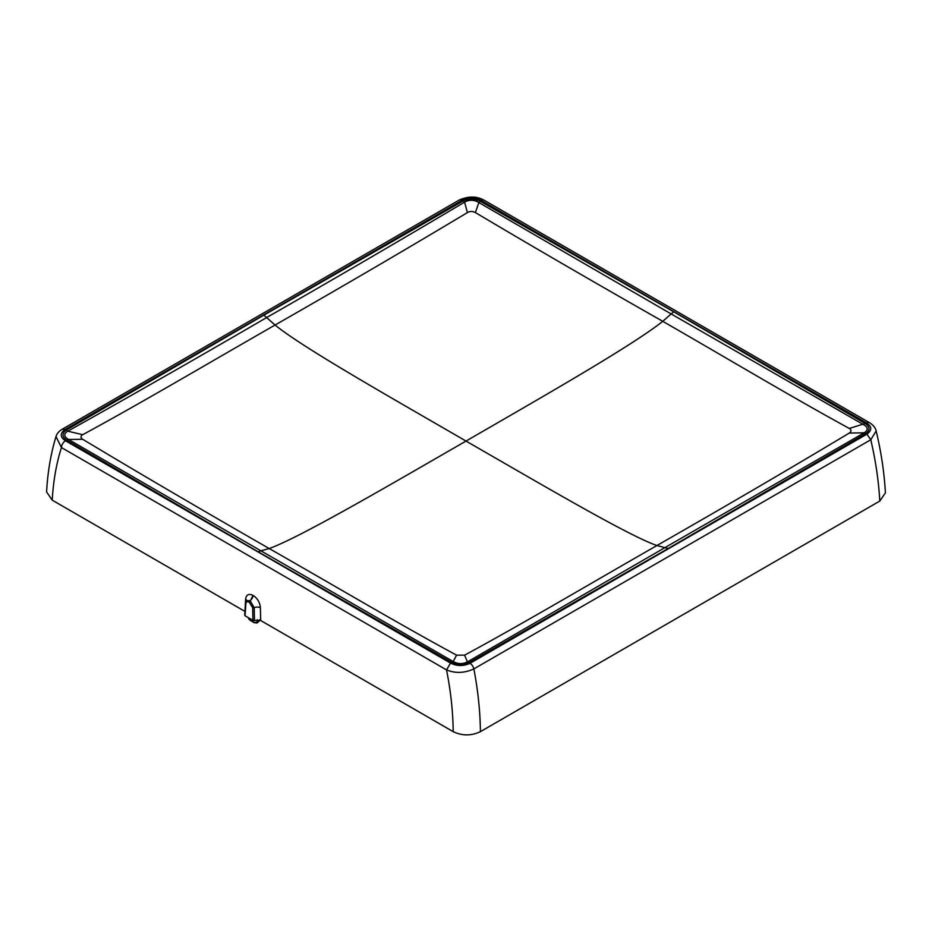 <?xml version="1.0" encoding="UTF-8"?>
<svg xmlns="http://www.w3.org/2000/svg" width="932" height="932" viewBox="0 0 932 932"><rect width="100%" height="100%" fill="white"/><g stroke="black" fill="none" stroke-linecap="round" stroke-linejoin="round"><path stroke-width="1.4" d="M879.773 501.078L885.4 492.888C884.305 472.885 881.229 452.241 876.162 430.957L870.779 439.753C875.731 460.979 878.736 481.425 879.773 501.078L480.411 731.655C471.336 735.954 462.26 735.954 453.197 731.655C452.999 711.85 450.785 691.264 446.533 669.898C455.317 673.51 464.416 673.184 473.864 668.908L870.779 439.753L866.923 434.149C872.142 430.293 872.014 426.553 866.55 422.907A5.662 3.274 -60 0 1 869.381 422.627A5.662 3.274 -60 0 1 869.451 422.662M254.483 620.374L254.203 607.722A1.13 0.606 178.7 0 1 252.665 607.711L252.945 620.339L260.657 620.491L453.197 731.655M252.945 620.339L245.034 615.772L244.976 614.875M244.965 611.439L245.594 599.194C246.304 594.663 248.762 593.381 252.968 595.373L250.312 600.977L254.203 607.722A4.532 2.412 178.7 0 1 260.389 607.734C259.9 602.515 257.558 598.472 253.376 595.606M62.246 429.233L65.077 429.512L461.992 200.357A5.662 3.274 -120 0 0 459.161 200.077L62.246 429.233C58.961 431.201 56.887 433.636 56.002 436.549C50.794 453.733 47.66 472.198 46.6 491.945L52.227 500.158L244.767 611.31M480.411 731.655C480.201 711.512 478.011 690.6 473.864 668.908A5.662 3.274 60 0 0 470.008 663.304L866.923 434.149M56.002 436.549L61.454 447.57A5.662 3.274 -60 0 1 65.45 440.754L450.54 663.083C456.855 666.24 463.344 666.31 470.008 663.304M257.314 619.722L257.966 621.085A3.402 2.703 154.2 0 1 253.388 621.982L254.098 622.704M257.966 621.085L259.504 619.862M254.028 622.669L249.683 619.838A3.402 2.516 150.5 0 1 248.902 619.081L247.994 617.485M866.55 422.907L481.46 200.578A5.662 3.274 -60 0 1 484.291 200.298L869.381 422.627C873.272 425.062 875.532 427.846 876.162 430.957M52.227 500.158C53.299 481.075 56.374 463.553 61.454 447.57L446.533 669.898L450.54 663.083M248.902 619.081L250.393 620.572M258.199 551.814L260.855 550.8L453.173 661.522L451.589 662.314L258.199 551.814L66.789 440.149L68.502 439.438C63.76 436.595 63.527 433.858 67.815 431.201C136.853 392.477 203.176 354.556 266.797 317.463C330.825 280.858 396.764 242.413 464.59 202.127L463.064 200.986L263.873 315.132L275.057 325.035C345.026 285.052 409.148 247.562 467.398 212.578C470.066 211.121 472.734 211.121 475.402 212.578L478.827 202.535C474.12 199.681 469.367 199.541 464.59 202.127L467.398 212.578M66.789 440.149C61.99 436.898 61.78 433.555 66.172 430.141L67.815 431.201L82.703 434.685C80.432 436.083 80.432 437.621 82.703 439.298L68.502 439.438L260.855 550.8L269.22 548.552C201.359 509.629 139.183 473.223 82.703 439.298M451.589 662.314C457.239 665.087 463.018 665.203 468.936 662.675L467.41 661.906L665.203 547.48L864.185 432.821L865.828 433.52L668.128 548.529L656.943 545.523C588.535 584.679 521.291 624.522 464.602 655.161L456.598 655.173L453.173 661.522C457.88 664.143 462.633 664.271 467.41 661.906L464.602 655.161M849.297 433.054C791.035 468.039 726.913 505.528 656.943 545.523C628.378 535.818 537.613 482.17 466 441.081C537.531 399.618 630.743 346.739 662.78 321.33L671.145 313.921L478.827 202.535L480.411 201.347L673.813 311.859L671.145 313.921L863.498 424.619C868.24 427.229 868.473 429.955 864.185 432.821L849.297 433.054C851.568 431.376 851.568 429.838 849.297 428.44L865.211 423.512C870.01 426.763 870.22 430.106 865.828 433.52M82.703 434.685C139.404 404.034 206.648 364.202 275.057 325.035C303.622 348.312 394.387 399.478 466 441.081C394.469 482.217 301.257 536.972 269.22 548.552C335.87 586.543 401.377 625.36 456.598 655.173M475.402 212.578C532.149 246.339 594.604 282.594 662.78 321.33C729.127 359.496 794.332 398.488 849.297 428.44M260.389 607.734L260.657 620.491M252.665 607.711L249.135 602.084C247.26 601.198 246.176 601.757 245.862 603.785L245.034 615.772M245.862 603.785A1.13 0.676 -176.1 0 1 245.524 603.272L244.697 615.271M249.135 602.084L249.904 600.732L246.817 600.627A4.532 2.679 3.9 0 0 245.594 599.194M248.518 617.776L249.683 619.838L253.388 621.982L252.456 620.06M249.543 602.317L249.904 600.732A4.532 2.621 120 0 0 252.968 595.373M245.524 603.272L246.91 601.257M65.077 429.512C59.858 433.368 59.986 437.108 65.45 440.754M459.161 200.077L459.161 200.077C467.596 196.372 475.273 196.093 482.217 199.25L484.291 200.298M461.992 200.357C468.656 197.351 475.145 197.421 481.46 200.578M66.172 430.141L263.873 315.132M480.411 201.347C474.761 198.574 468.982 198.458 463.064 200.986M673.813 311.859L865.211 423.512M468.936 662.675L668.128 548.529M260.075 620.211L257.174 622.949L254.017 622.658"/></g></svg>
